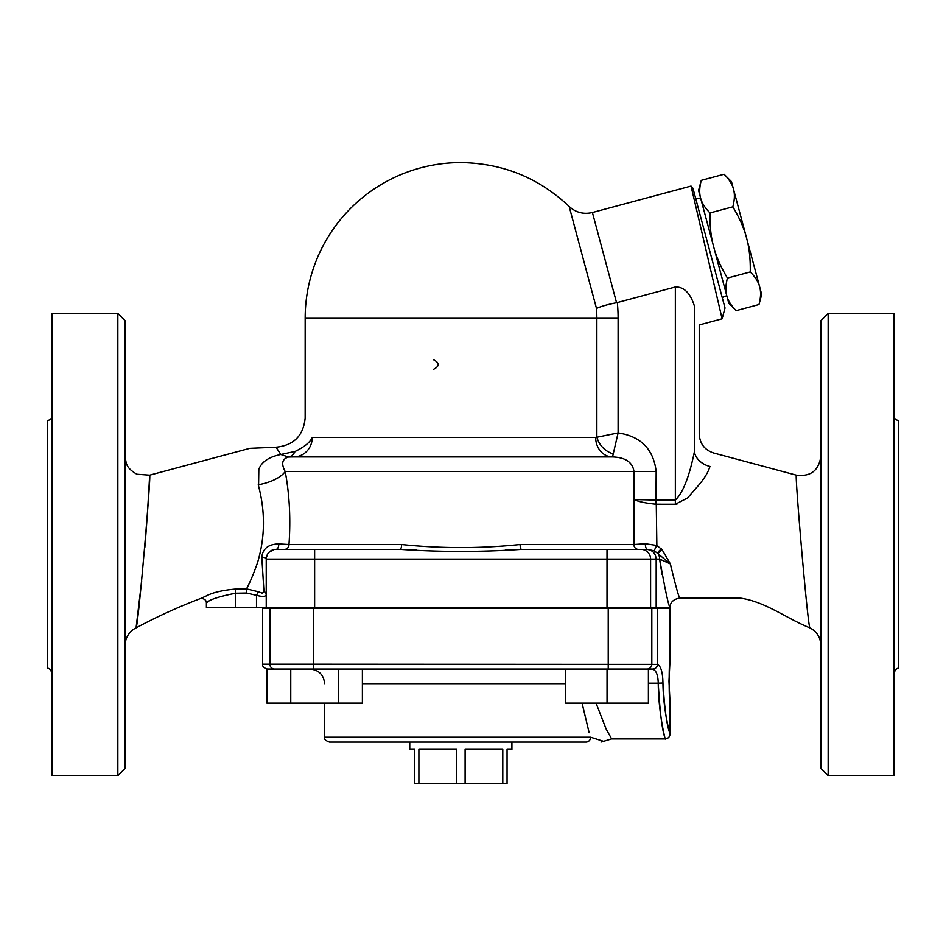<?xml version="1.0" encoding="UTF-8"?>
<svg xmlns="http://www.w3.org/2000/svg" width="946" height="946" viewBox="0 0 946 946"><rect width="100%" height="100%" fill="white"/><g stroke="black" fill="none" stroke-linecap="round" stroke-linejoin="round"><path stroke-width="1.42" d="M47.3 420.462L47.3 668.574L47.3 420.462C50.256 420.166 51.876 418.546 52.16 415.59M117.848 313.422L52.16 313.422L52.16 775.614L117.848 775.614L117.848 313.422L125.144 320.718L125.144 768.318L117.848 775.614M125.144 645.385A19.464 19.464 0 0 1 136.07 627.896C138.163 627.624 151.36 472.953 149.645 475.164C149.681 474.395 147.978 509.811 144.856 547.261M141.675 581.01L136.07 627.896C157.131 616.615 178.723 606.788 200.848 598.416C204.584 598.664 206.417 600.272 206.394 603.241L206.394 607.77L235.578 607.77L235.578 593.225C217.817 596.772 208.096 600.107 206.394 603.241C208.096 600.119 217.828 596.784 235.578 593.225L246.622 593.036L256.496 595.341C262.669 596.985 265.921 596.701 266.228 594.502A4.86 3.5 180 0 0 263.946 591.534L262.373 593.225L258.376 591.758L256.496 595.341L256.496 607.77L266.228 607.77L266.228 559.11A9.732 9.732 0 0 1 275.96 549.378L400.075 549.378C440.588 552.121 481.1 552.121 521.601 549.378L505.365 549.874M206.346 595.909L200.883 598.416M257.549 562.598C253.835 573.229 250.312 581.707 246.965 588.034L246.551 588.897L235.507 589.074C222.712 590.186 212.98 592.456 206.311 595.897M662.117 549.744L662.082 549.697A4.86 1.242 -38.1 0 0 658.18 553.859L670.383 563.934L662.082 549.697L656.855 545.464L656.217 500.067L633.974 499.547C638.444 501.664 645.775 503.213 655.968 504.218L656.169 471.546L633.974 471.546C632.638 462.263 625.483 457.403 612.523 456.942L618.105 432.925L595.661 437.49A19.464 16.851 -90 0 0 612.523 456.942L293.674 456.942A19.464 18.577 90 0 0 312.251 437.49C310.134 442.267 304.423 446.914 295.117 451.431L280.82 454.482C274.423 444.821 274.423 444.833 280.82 454.494C268.912 456.906 261.581 461.849 258.826 469.299L258.565 486.102C265.388 512.034 265.046 537.529 257.549 562.61M258.376 591.758L246.551 588.897L246.965 588.034M47.3 508.026L47.3 581.01M893.84 673.446C895.413 669.378 897.033 667.758 898.7 668.574L898.7 420.462C895.744 420.166 894.124 418.546 893.84 415.59M893.84 775.614L893.84 313.422L828.152 313.422L828.152 775.614L893.84 775.614M796.366 475.33L796.355 475.164C794.64 472.941 807.837 627.636 809.93 627.896A19.464 19.464 0 0 1 820.856 645.385C820.549 637.474 816.895 631.644 809.93 627.896C786.398 618.495 765.125 601.396 739.725 598.038L679.772 598.038C678.672 596.784 675.539 585.42 670.395 563.934L671.4 568.806M676.993 504.1L675.349 504.23L687.576 498.01L697.58 486.445C704.037 479.125 708.164 472.468 709.938 466.461M709.973 466.473C714.762 448.605 714.762 448.605 709.973 466.473A19.464 15.16 -165.3 0 1 694.411 451.727C700.69 428.491 700.69 428.491 694.411 451.727C691.727 464.592 685.968 490.028 675.349 500.067L675.349 504.23L655.968 504.218M828.152 313.422L820.856 320.718L820.856 768.318L828.152 775.614M362.377 669.07L362.377 703.126L266.878 703.126L266.878 669.07L290.753 669.07L290.753 703.126M338.502 669.07L338.502 703.126M290.753 669.07L648.4 669.07L648.4 703.126L565.696 703.126L565.696 669.07M657.505 664.198A4.86 4.86 90 0 1 652.645 669.07L648.4 669.07L652.728 669.141C655.578 668.834 657.186 667.249 657.553 664.388L313.445 664.198L313.445 608.254L269.858 608.254L269.858 664.198A4.86 4.848 90 0 0 274.695 669.07M313.445 669.07L313.445 664.198L262.586 664.198L262.586 608.254L269.858 608.254M582.062 703.126L589.133 732.689M266.228 559.11L650.6 559.11A9.732 9.685 90 0 0 640.915 549.378L521.601 549.378A4.86 1.514 -90 0 1 520.087 544.518C480.592 548.621 441.096 548.621 401.589 544.518A4.86 1.514 -90 0 1 400.075 549.378L275.96 549.378A4.86 2.767 -90 0 0 278.703 543.915C268.38 544.198 262.74 548.633 261.806 557.218A4.86 1.904 180 0 1 266.228 559.11A9.732 9.732 0 0 1 275.96 549.378M645.42 543.749L656.855 545.464A4.86 0.65 -60.6 0 0 654.396 550.879L647.608 549.378L638.313 549.378L647.608 549.378A4.86 2.211 90 0 1 645.42 543.749L633.879 544.518A4.86 4.434 -90 0 0 638.313 549.378M654.396 550.879L658.18 553.859A9.732 9.247 -90 0 1 659.646 559.11L670.383 563.934M401.589 544.518L288.979 544.518A4.86 4.411 -90 0 1 284.569 549.378M258.258 484.73A29.196 12.972 168.3 0 0 285.195 471.546C289.523 494.604 290.777 518.928 288.979 544.518L278.703 543.915M266.382 557.395L267.659 554.037M269.031 552.287L273.867 549.614M261.806 557.218L263.946 591.534M246.551 588.897L246.622 593.036M267.481 554.332L266.405 557.253M416.299 549.874L400.075 549.378M256.496 607.77L235.578 607.77M647.608 549.378L646.532 549.378C652.373 549.933 655.59 553.185 656.181 559.11L659.646 559.11C664.979 589.074 668.444 605.286 670.04 607.77L656.181 607.77L656.181 559.11L650.6 559.11A9.732 9.685 -90 0 0 640.915 549.378L646.532 549.378M662.105 574.624L660.592 565.708M660.095 562.432L659.646 559.11M433.374 369.378C439.772 366.126 439.772 362.886 433.374 359.646M701.27 180.379C699.425 187.332 699.2 193.209 700.596 198.01L698.574 190.453L701.27 180.379L724.092 174.265C729.165 179.362 732.299 184.34 733.493 189.2L759.662 286.875C758.467 282.014 755.334 277.036 750.261 271.94C750.485 258.968 749.256 247.663 746.571 238.037C744.088 228.353 739.5 217.947 732.819 206.831C734.652 199.878 734.876 194.001 733.493 189.2L731.471 181.644L724.092 174.265M709.997 212.945C709.772 225.917 710.99 237.221 713.686 246.847L700.596 198.01C701.79 202.87 704.924 207.848 709.997 212.945L732.819 206.831M736.165 310.619L728.787 303.24L726.765 295.684C727.959 300.544 731.092 305.523 736.165 310.619L758.988 304.506C760.832 297.552 761.057 291.675 759.662 286.875L761.684 294.431L758.988 304.506M727.439 278.053C725.606 285.006 725.381 290.883 726.765 295.684L713.686 246.847C716.169 256.532 720.757 266.938 727.439 278.053L750.261 271.94M695.759 198.766L700.596 198.01M726.765 295.684L722.2 297.458M586.012 742.042L511.916 742.042L511.916 749.338L507.056 749.338L507.056 783.394L456.575 783.394L456.575 749.338L418.889 749.338L418.889 783.394L414.62 783.394L414.62 749.338L409.748 749.338L409.748 742.042L329.48 742.042L586.012 742.042A4.86 4.635 -90 0 0 590.647 737.182L603.11 741.132L590.647 737.182L324.608 737.182C323.958 739.086 325.578 740.706 329.48 742.042M456.575 783.394L418.889 783.394M502.787 783.394L502.787 749.338L465.101 749.338L465.101 783.394M607.048 669.07L607.048 703.126M652.728 669.141C656.205 670.418 658.038 675.089 658.239 683.166C659.859 711.522 662.058 729.626 664.849 737.49C667.226 746.134 658.546 718.097 658.239 683.166L662.945 683C663.264 714.987 672.145 740.659 669.709 732.748C666.847 725.547 664.589 708.956 662.945 683C662.756 672.559 660.958 666.351 657.565 664.388L657.553 664.388M313.445 608.254L608.231 608.254L608.231 669.07M646.981 669.07A4.86 4.848 90 0 0 651.818 664.198L651.818 608.254L608.231 608.254M651.818 608.254L657.565 608.254L657.565 664.246M670.04 659.977C668.869 658.688 668.869 703.765 670.04 702.476L668.964 681.226L670.04 659.977L670.04 608.254L657.565 608.254M601.006 742.042L611.636 738.873L606.114 728.952L596.051 703.126M125.144 456.362C126.303 463.102 125.38 467.513 136.898 474.23L149.645 475.164L249.862 448.321L275.96 447.21C293.686 445.471 303.418 435.751 305.144 418.026L305.156 318.294A155.688 155.688 0 0 1 460.832 162.606C502.645 163.185 538.759 177.813 569.185 206.488L596.5 308.431A136.023 136.023 0 0 1 596.855 318.294L596.855 436.886A19.464 15.373 -134.2 0 0 613.375 453.879M280.82 454.482L288.471 457.048C282.097 458.94 281.009 463.765 285.195 471.546L633.974 471.546L633.879 544.518L520.087 544.518M656.169 471.546C653.497 449.161 640.809 436.295 618.105 432.925L618.105 318.294A157.273 157.273 0 0 0 617.324 302.531L675.349 286.981C687.234 286.555 692.401 299.397 694.411 306.055C700.631 331.053 700.631 331.053 694.411 306.055L694.411 451.727M616.567 302.696C607.639 304.458 600.947 306.362 596.5 308.431C600.947 306.362 607.639 304.458 616.567 302.696L592.409 212.519C583.611 214.576 575.866 212.566 569.185 206.488M656.181 607.77L607.013 607.77L607.013 549.378L521.601 549.378M295.117 451.431A19.464 11.328 -95.7 0 1 288.471 457.048L293.674 456.942M312.251 437.49C303.004 411.817 303.004 411.817 312.251 437.49L595.661 437.49M607.013 607.77L266.228 607.77M592.409 212.519L691.041 186.09L692.945 188.242L725.026 307.97L722.117 318.79L691.041 186.09L712.362 277.036M362.377 683.662L565.696 683.662M661.36 548.893A4.86 1.147 -41.7 0 0 657.659 553.292M235.507 589.074L235.578 593.225M648.4 683.166L658.239 683.166M618.105 318.294L305.156 318.294M314.628 607.77L314.628 549.378M650.6 607.77L650.6 559.11M675.349 286.981L675.349 500.067L656.217 500.067M47.3 668.574C48.967 667.758 50.587 669.378 52.16 673.446M722.117 318.79L699.224 324.927L699.224 434.202C699.815 443.709 704.628 449.977 713.662 453.004L796.366 475.164C810.627 476.867 818.787 470.6 820.856 456.374M262.586 664.198C262.29 666.492 263.91 668.113 267.446 669.07M324.608 683.662C323.745 674.794 318.885 669.934 310.016 669.07M324.608 703.126L324.608 737.182M679.772 598.038C673.221 599.279 669.981 602.519 670.04 607.77M670.04 702.476L670.04 734.013C669.744 736.969 668.113 738.59 665.168 738.885L611.636 738.885"/></g></svg>
